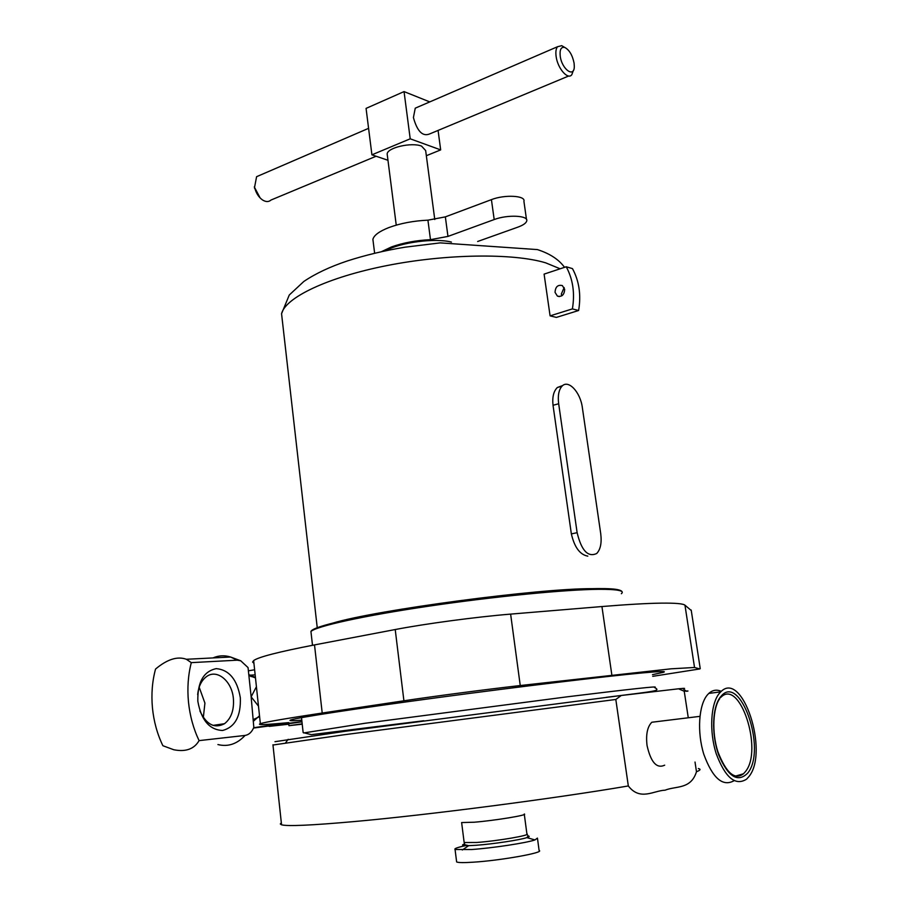 <?xml version="1.0" encoding="UTF-8"?>
<svg xmlns="http://www.w3.org/2000/svg" width="908" height="908" viewBox="0 0 908 908"><rect width="100%" height="100%" fill="white"/><g stroke="black" fill="none" stroke-linecap="round" stroke-linejoin="round"><path stroke-width="1.36" d="M199.181 687.197L204.924 703.087L203.324 717.547M199.885 710.907C206.343 724.618 214.549 728.886 224.526 723.699C231.245 718.353 234.196 709.977 233.39 698.57C231.994 681.023 216.876 668.504 206.354 676.721C201.44 680.478 198.534 686.437 197.66 694.597M240.325 697.719C241.006 716.185 235.093 727.104 222.596 730.486C209.453 729.873 201.201 720.135 197.831 701.248C197.411 682.192 203.562 671.318 216.263 668.629C229.145 669.843 237.17 679.536 240.325 697.719M191.304 662.636C188.115 675.03 187.173 688.162 188.478 702.02C189.908 715.879 193.438 728.749 199.079 740.622C194.164 749.077 185.709 752.119 173.734 749.736L162.884 745.718C157.266 734.073 153.781 721.429 152.442 707.809C151.205 694.189 152.238 681.272 155.54 669.06C167.163 659.299 177.446 656.03 186.378 659.276L191.304 662.636L237.204 660.184L230.621 657.029C224.605 655.145 218.726 655.44 212.971 657.925M249.178 675.597L255.477 677.913M256.419 686.732L251.141 696.822L248.043 667.584L240.711 660.763L237.204 660.184M302.228 724.187L288.948 725.685L302.182 723.824M288.733 723.71L301.955 721.803M301.785 720.192C291.706 720.975 288.063 720.884 290.855 719.93C297.733 717.558 356.901 708.444 438.371 697.526C519.739 686.618 606.499 676.21 642.387 672.919C660.559 671.273 667.448 671.103 663.056 672.408L652.477 674.655M253.911 663.237L252.594 662.08L253.638 660.581C258.349 657.063 278.642 651.842 314.509 644.907L395.218 629.539C425.353 623.728 476.541 616.884 510.625 614.114L601.936 606.544C627.246 604.467 647.007 603.332 661.228 603.139C675.189 602.98 683.1 603.661 684.961 605.171L691.26 610.505M288.835 722.62L287.847 722.689C265.567 724.811 256.408 725.14 260.346 723.665C265.295 722.053 285.918 718.512 322.215 713.03L403.912 700.794C434.433 696.186 486.052 689.422 520.25 685.54L671.148 668.81L694.529 667.482L699.864 668.935L652.727 676.335M217.92 744.549C227.999 747.068 237.056 744.027 245.081 735.435L199.079 740.622M245.081 735.435C248.94 734.788 251.857 732.098 253.82 727.353L251.141 696.822L258.485 706.129M253.661 727.739L286.099 722.847M248.383 670.83L254.615 669.764M301.933 721.554L253.514 728.068M301.944 721.69L269.086 726.252M288.789 724.209L269.108 726.389M288.835 722.643L286.122 723.086M259.506 715.799L253.695 720.986M253.536 719.476L258.576 717.104M248.803 674.758L250.494 675.166L251.176 676.619L248.849 675.155M555.049 292.376L557.399 296.087C561.904 297.109 564.322 294.839 564.674 289.277L562.336 285.577C557.818 284.544 555.39 286.815 555.049 292.376M564.152 287.564L561.326 294.056L561.859 295.804M574.072 63.061C572.403 55.07 569.293 49.861 564.753 47.443C561.076 46.705 559.566 49.645 560.236 56.239C561.916 69.587 574.571 78.338 574.299 66.159L574.072 63.061M573.357 70.461L571.813 74.706C567.931 80.256 557.625 68.418 556.127 56.5C555.514 51.994 555.968 48.748 557.489 46.739L561.712 45.672L564.254 47.148M568.714 76L429.688 133.919C422.651 136.836 417.226 131.388 413.412 117.541L415.251 108.177L418.611 106.724M260.199 175.142L256.589 176.697L254.581 187.218C255.863 192.791 258.496 197.025 262.457 199.919C265.84 202.041 268.689 202.087 271.004 200.032L376.105 156.244M434.773 219.52L425.659 150.558L421.55 146.109C411.653 142.045 387.364 147.629 387.16 153.963L387.353 155.529M562.756 385.525L557.364 387.489C553.596 391.2 552.155 397.125 553.029 405.286L571.359 533.904C574.48 547.32 579.974 554.731 587.817 556.139M572.392 308.902L578.623 310.502L556.388 317.403L550.089 315.859L572.392 308.902C575.014 293.284 572.959 279.244 566.24 266.77L544.096 274.114L550.089 315.859M451.424 242.096C435.057 237.771 399.906 242.425 385.503 250.812M274.976 741.688L345.539 731.235L621.276 695.483L615.817 699.466L343.769 734.799L272.968 745.014M615.817 699.466L628.325 785.953C640.106 801.265 653.715 790.55 665.099 790.187C676.131 785.76 690.92 789.608 696.481 771.721L695.017 762.039M524.256 814.011C528.785 814.964 495.11 820.526 474.26 822.217L461.627 822.557L464.158 842.522L476.848 842.465C497.766 840.978 531.486 835.156 526.901 833.873L524.313 814.431M537.445 838.095L534.971 839.934C526.47 842.919 492.386 848.095 471.615 849.525L455.067 849.491C453.852 848.662 457.587 847.334 466.258 845.496M537.536 838.799L539.102 850.455C545.277 852.51 500.819 860.512 473.227 862.191C463.75 862.804 458.211 862.714 456.633 861.942L456.531 861.181M658.799 721.383L651.819 722.246C647.359 726.786 645.77 734.549 647.052 745.536C650.854 762.357 656.734 768.906 664.69 765.172M721.304 691.351C716.741 689.308 712.576 690.001 708.796 693.417L707.491 694.79C698.695 704.812 696.867 732.177 703.859 754.446C712.666 778.292 722.734 787.043 734.073 780.71M749.009 776.476C769.348 751.529 742.211 669.434 720.759 691.839L719.454 693.224C710.669 703.371 709.023 731.315 716.242 753.776C725.322 777.793 735.446 786.249 746.626 779.132L749.009 776.476M735.253 776.181L743.482 773.775L745.502 771.528C763.435 749.815 739.634 677.731 720.816 697.367L720.804 697.389M373.279 242.413L372.893 239.36C373.96 235.251 379.317 231.302 388.999 227.522C400.564 223.289 413.537 220.837 427.929 220.167L445.351 216.876L491.421 199.635C504.666 194.38 525.948 195.561 523.916 201.315L526.492 219.464M381.474 251.675L391.462 246.942C403.073 242.799 416.08 240.382 430.483 239.667L447.962 236.409L494.19 219.554C507.481 214.424 528.785 215.446 526.719 221.019C526.072 223.175 523.133 225.207 517.912 227.125L477.653 241.494M686.573 691.306C688.65 690.943 688.502 690.863 686.119 691.067L684.235 691.249L678.548 688.797L682.646 688.423C685.075 688.241 685.222 688.355 683.088 688.763M688.275 717.785L684.235 691.249M678.548 688.797L621.276 695.483M578.623 310.502C581.234 294.986 579.179 281.026 572.471 268.62L566.24 266.77M600.733 533.734C601.856 542.893 600.517 549.488 596.704 553.494C587.987 557.557 581.46 550.623 577.125 532.69L558.67 403.754C557.671 395.638 558.783 389.793 561.995 386.195C568.317 379.135 580.439 392.131 582.357 407.658L600.733 533.734M429.779 101.9L404.049 91.595L410.212 138.81L440.675 149.888L438.076 130.423M404.049 91.595L366.072 108.392L371.917 154.825L387.966 160.273M440.675 149.888L426.34 155.722M410.212 138.81L371.917 154.825M260.131 197.955L254.297 186.912M255.148 674.86L250.494 675.166L254.308 676.971M684.961 605.171L694.529 667.482M314.509 644.907L322.215 713.03M601.936 606.544L611.856 675.075M691.192 610.04L700.238 668.64M395.218 629.539L403.912 700.794M510.625 614.114L520.25 685.54M560.134 268.791L545.595 262.809C513.145 253.037 446.452 253.797 387.012 265.556C327.482 277.281 285.396 297.608 281.559 313.714L282.502 322.068M332.419 623.217C375.537 610.051 539.068 588.282 592.504 588.668M621.367 593.707C625.022 590.688 617.463 589.224 598.69 589.315C565.332 589.576 493.657 596.567 428.576 606.192C363.393 615.806 316.415 626.236 310.933 631.469L311.206 633.875M592.856 588.656L595.205 588.656M311.001 631.412C312.25 626.599 356.98 616.123 423.049 606.158C489.003 596.193 563.664 588.815 597.827 588.577M303.681 732.949L364.925 723.279L567.523 696.776C631.843 688.9 660.797 685.767 654.373 687.379C660.649 690.977 658.958 690.738 606.249 697.333M281.344 822.852L280.3 823.965L281.548 824.805C287.359 826.428 311.433 825.361 353.768 821.604C427.872 815.009 554.97 798.507 628.325 785.953M528.036 835.928C529.875 836.211 529.5 836.779 526.901 837.619C519.955 839.979 492.783 844.088 476.144 845.269L468.664 845.666C462.32 845.779 460.924 845.2 464.487 843.941M696.481 771.721C700.454 770.222 701.078 769.167 698.354 768.554M464.101 842.034L464.748 844.735L468.664 845.666L462.308 850.001M720.691 696.72C739.929 671.761 767.158 749.293 747.783 773.037C737.864 783.002 728.171 776.964 718.705 754.911C711.157 734.084 712.258 706.481 720.691 696.72M427.929 220.167L430.483 239.667M445.351 216.876L447.962 236.409M491.421 199.635L494.19 219.554M571.359 533.904L577.125 532.69M553.029 405.286L558.67 403.754M598.043 588.577C608.598 588.498 615.556 588.963 618.938 589.962M224.526 723.699L213.039 725.39M288.948 725.685L288.733 723.676M186.378 659.276L230.621 657.029L240.711 660.763M253.638 660.581L260.346 723.665M662.931 671.545L663.056 672.408M559.305 296.598L557.399 296.087M564.753 47.443L561.712 45.672M557.489 46.739L415.251 108.177M368.58 128.334L256.589 176.697M564.538 267.338C558.863 259.495 549.817 253.582 537.4 249.587L440.21 242.879L404.889 247.203C384.22 250.642 365.061 255.227 347.378 260.948C330.058 266.725 315.541 273.558 303.839 281.457L289.266 295.021L281.559 313.714L317.267 627.893M622.139 591.948C621.605 589.61 613.615 588.498 598.19 588.611L520.034 593.923L450.096 602.299L376.4 613.91C337.901 620.959 316.086 626.804 310.933 631.469L312.5 645.293M272.945 744.764L281.548 824.805M527.06 834.282L528.07 835.984L526.901 837.619L534.971 839.934M288.165 739.305L285.589 742.823M699.909 716.355L651.819 722.246M423.775 720.759L311.285 734.663L303.147 732.574L301.501 717.638M708.796 693.417L720.759 691.839M372.893 239.36L374.629 253.253M743.482 773.775C734.788 780.415 726.275 773.094 717.922 751.835C711.395 731.859 713.189 707.037 719.806 698.604M682.646 688.423L686.119 691.067M455.067 849.491L456.633 861.942M557.364 387.489L561.995 386.195M396.24 225.127L387.16 153.963M254.501 188.217L254.581 187.218"/></g></svg>
